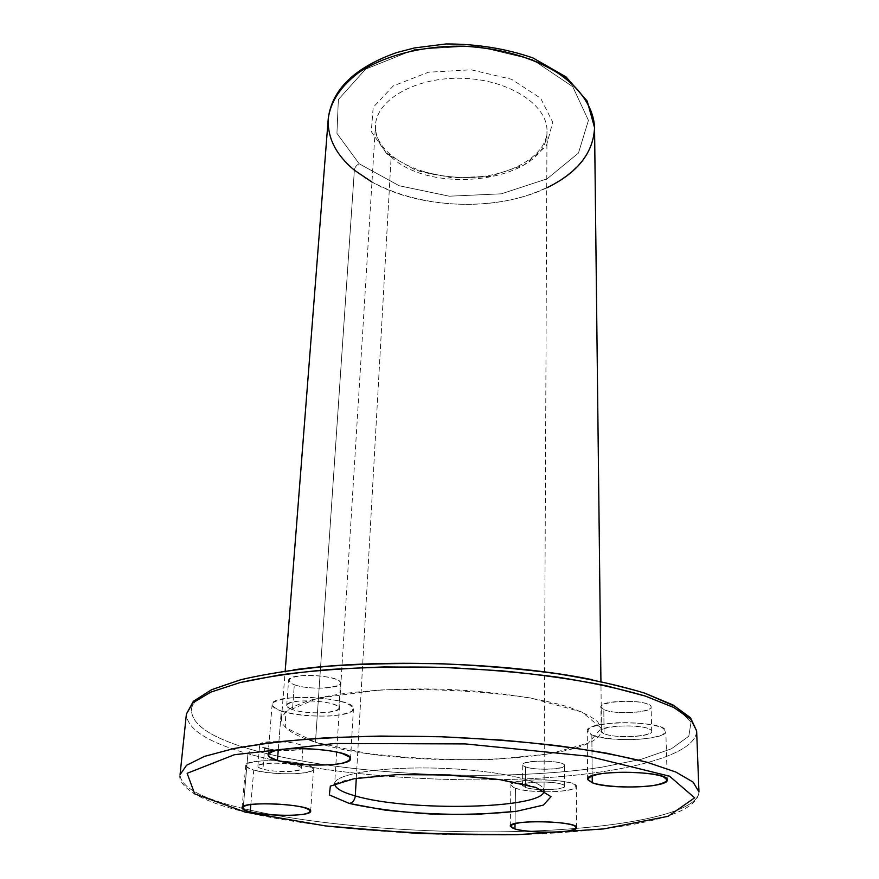 <?xml version="1.0" encoding="UTF-8"?>
<svg xmlns="http://www.w3.org/2000/svg" width="879" height="879" viewBox="0 0 879 879"><rect width="100%" height="100%" fill="white"/><g stroke="black" fill="none" stroke-linecap="round" stroke-linejoin="round"><path stroke-width="0.66" stroke-dasharray="4.39 3.3" d="M251.196 749.523C209.488 737.393 189.644 723.483 191.666 707.782C196.962 691.707 230.946 679.049 293.608 669.831C230.946 679.049 196.962 691.707 191.666 707.782C189.644 723.483 209.488 737.393 251.196 749.523C341.502 775.289 497.316 782.782 601.346 767.279L641.241 759.291L671.325 748.831L688.806 736.239L691.048 722.066L676.028 707.145L642.868 692.597L592.545 679.742L642.868 692.597L676.028 707.145L691.048 722.066L688.806 736.239L671.325 748.831L641.241 759.291L601.346 767.279C497.316 782.782 341.502 775.289 251.196 749.523L247.922 753.721C207.466 742.217 186.963 728.977 186.403 714.001C186.963 728.977 207.466 742.217 247.922 753.721L251.196 749.523M294.333 684.719C314.155 691.916 355.05 686.411 335.218 678.995C326.307 676.248 315.704 675.083 303.409 675.49C288.356 677.324 285.323 680.401 294.333 684.719C290.499 683.324 288.598 681.873 288.631 680.335C287.84 672.171 342.48 675.193 340.503 683.192C341.107 688.971 308.079 690.015 294.333 684.719L292.465 709.584C285.565 706.782 285.521 704.299 292.355 702.123C303.013 699.783 323.241 700.849 333.613 704.277C353.611 711.32 312.463 716.407 292.465 709.584C306.332 714.605 339.58 713.693 338.942 708.243C340.909 700.706 285.873 697.739 286.697 705.441C286.675 706.892 288.598 708.265 292.465 709.584L294.333 684.719M268.545 748.941C288.751 753.105 315.121 748.337 296.465 743.689C277.764 738.931 247.658 743.162 264.678 747.996C261.316 746.985 259.646 745.941 259.657 744.854C258.986 739.162 304.595 741.7 302.98 747.238C303.519 751.215 276.347 751.732 264.678 747.996L262.942 769.114C244.845 764.214 279.236 760.511 296.717 765.609C313.935 770.586 280.093 773.981 262.942 769.114C274.698 772.641 302.024 772.223 301.464 768.477C303.068 763.28 257.173 760.785 257.888 766.136C257.877 767.158 259.558 768.158 262.942 769.114L264.678 747.996M328.241 118.764C327.384 137.937 336.086 155.078 354.369 170.163L315.451 742.25L366.158 753.226C407.296 758.291 449.433 760.39 492.581 759.522L549.111 753.973L588.37 743.096L601.379 728.262L581.997 712.034L530.619 697.992C482.373 691.026 432.039 688.356 379.607 689.982L317.791 698.179L285.203 711.924L285.752 727.702L315.451 742.25C292.938 735.185 281.599 727.372 281.456 718.813L285.62 711.529C291.927 706.826 301.947 702.541 315.693 698.684C346.007 691.476 393.012 687.828 442.62 689.224C492.229 691.114 538.882 697.871 568.658 707.079C582.107 711.836 591.82 716.77 597.797 721.89L601.478 729.438C602.302 763.664 399.033 770.301 315.451 742.25L354.369 170.163C354.83 167.197 356.445 165.076 359.214 163.802L336.943 133.399L338.349 99.569L365.598 69.133L414.778 49.422L475.264 45.851L532.41 59.541L572.745 86.702L588.425 120.368L578.47 153.056L547.112 178.822L501.382 193.819L449.334 196.204L399.22 185.755L359.214 163.802L399.22 185.755L449.334 196.204L501.382 193.819L547.112 178.822L578.47 153.056L588.425 120.368L572.745 86.702L532.41 59.541L475.264 45.851L414.778 49.422L365.598 69.133L338.349 99.569L336.943 133.399L359.214 163.802C356.445 165.076 354.83 167.197 354.369 170.163C388.441 197.863 448.664 210.213 501.096 201.665C553.44 193.171 594.6 163.395 594.556 127.609M525.631 766.895C538.574 771.608 574.91 768.312 561.978 763.477C548.892 758.555 511.787 762.148 525.631 766.895L522.752 764.73C521.654 759.423 565.746 760.269 564.637 765.543C565.516 769.641 535.146 770.652 525.631 766.895L525.433 787.441C511.501 782.958 548.826 779.651 561.989 784.31C574.998 788.881 538.453 791.902 525.433 787.441C535.003 790.99 565.549 790.111 564.659 786.265C565.779 781.299 521.423 780.42 522.533 785.408L525.433 787.441L525.631 766.895M603.796 709.562C617.893 716.099 662.491 711.221 648.537 704.497C634.319 697.618 588.512 702.991 603.796 709.562L600.939 706.859C599.412 699.398 652.251 699.552 651.097 707.046C652.295 712.99 614.388 714.935 603.796 709.562L604.082 733.657C588.699 727.438 634.836 722.472 649.141 728.977C663.184 735.349 618.267 739.843 604.082 733.657C614.751 738.745 652.91 736.998 651.724 731.383C652.888 724.329 599.687 724.076 601.214 731.108L604.082 733.657L603.796 709.562M334.69 783.826L334.69 783.705C334.361 773.97 382.42 766.279 440.005 768.246C497.591 770.103 545.035 780.959 544.057 790.65L544.057 790.65C545.035 780.959 497.591 770.103 440.005 768.246C382.42 766.279 334.361 773.97 334.69 783.705L334.69 783.826M356.281 778.354L391.144 156.956C380.277 147.507 375.047 136.992 375.476 125.411C376.41 99.481 416.371 76.605 462.892 78.319C509.424 79.692 547.771 105.161 546.991 131.103C548.738 180.206 434.083 197.368 391.144 156.956L356.281 778.354M386.76 153.858L371.29 131.619L373.179 107.326L393.331 85.889L428.447 72.221L471.133 69.804L511.578 79.286L540.684 98.283L552.726 122.214L546.386 145.914L524.115 164.922L490.779 176.141L452.476 177.954L415.69 170.141L386.76 153.858L390.562 154.649L391.144 156.956C434.083 197.368 548.738 180.206 546.991 131.103C547.771 105.161 509.424 79.692 462.892 78.319C416.371 76.605 376.41 99.481 375.476 125.411C375.047 136.992 380.277 147.507 391.144 156.956L390.562 154.649L386.76 153.858L415.69 170.141C439.939 177.151 464.969 179.151 490.779 176.141L524.115 164.922L546.386 145.914L552.726 122.214L540.684 98.283L511.578 79.286L471.133 69.804L428.447 72.221L393.331 85.889L373.179 107.326L371.29 131.619L386.76 153.858M546.738 187.864C497.064 211.872 419.942 209.312 371.971 182.063M696.64 730.921C696.003 757.127 616.201 775.212 521.741 779.036C426.689 782.815 317.704 773.388 247.922 753.721C317.704 773.388 426.689 782.815 521.741 779.036C616.201 775.212 696.003 757.127 696.64 730.921M243.175 808.537C201.939 798.637 180.898 787.375 180.041 774.729C180.898 787.375 201.939 798.637 243.175 808.537L247.922 753.721L243.175 808.537C314.286 825.48 424.788 834.006 521.192 831.402C616.959 828.732 698.102 814.031 698.959 791.946C698.102 814.031 616.959 828.732 521.192 831.402C424.788 834.006 314.286 825.48 243.175 808.537L244.307 811.811L243.175 808.537M244.494 811.943L244.307 811.811C315.352 828.798 425.15 837.127 521.027 834.545C616.003 831.523 697.234 818.382 698.959 791.946M278.247 749.941L281.291 711.023C275.149 708.968 272.094 706.793 272.138 704.519C270.765 692.52 356.632 697.19 353.424 708.859C354.303 717.352 303.013 718.769 281.291 711.023L278.247 749.941M281.291 711.023C295.212 714.858 311.364 716.517 329.746 716.011C340.239 715.11 347.688 713.462 352.083 711.045C353.984 708.331 351.732 705.573 345.315 702.76C331.306 698.662 314.583 696.893 295.146 697.454C284.313 698.464 276.94 700.244 273.017 702.793C271.754 705.584 274.523 708.331 281.291 711.023M515.039 823.579L515.468 788.298L510.864 785.101C509.029 777.344 578.195 778.706 576.393 786.419C577.679 792.418 530.466 793.781 515.468 788.298L515.039 823.579M515.468 788.298C524.983 790.814 537.476 791.968 552.946 791.748C562.066 791.232 569.032 790.221 573.844 788.716C576.734 787.002 576.228 785.233 572.339 783.431C562.868 780.772 550.045 779.563 533.85 779.805C524.455 780.376 517.489 781.453 512.94 783.035C510.446 784.793 511.292 786.54 515.468 788.298M250.834 804.538L253.745 770.07C248.394 768.565 245.724 767.015 245.735 765.4C244.571 757.072 316.143 760.972 313.539 769.048C314.33 774.86 272.127 775.52 253.745 770.07L250.834 804.538M253.745 770.07C265.59 772.817 279.17 774.047 294.465 773.773C303.134 773.201 309.188 772.07 312.627 770.4C313.957 768.521 311.836 766.587 306.277 764.609C294.355 761.708 280.379 760.412 264.348 760.709C255.459 761.357 249.46 762.554 246.362 764.301C245.472 766.235 247.933 768.158 253.745 770.07M592.204 775.761L591.842 734.932L587.249 730.899C584.711 719.989 667.699 720.351 665.832 731.328C667.535 740.074 608.609 742.766 591.842 734.932L592.204 775.761M591.842 734.932C602.467 738.404 617.091 739.942 635.715 739.525C646.834 738.734 655.558 737.261 661.887 735.097C665.974 732.668 665.996 730.185 661.942 727.647C652.91 724.109 634.902 722.153 616.695 722.78C605.159 723.67 596.412 725.252 590.435 727.526C586.886 730.031 587.359 732.493 591.842 734.932M334.69 783.705L347.447 779.772L360.797 777.465L400.549 774.355C437.962 774.08 472.045 775.937 502.799 779.915L525.312 784.233L535.772 787.155L544.057 790.65L546.991 131.103C547.002 151.452 521.203 170.581 486.274 175.921C451.498 181.316 411.504 172.416 390.562 154.649C380.036 145.573 375.014 135.827 375.476 125.411L334.69 783.705M281.456 718.813L285.181 670.996M601.478 729.438L600.928 681.467M180.041 774.729C178.514 779.585 182.678 785.573 192.512 792.693C204.302 799.945 221.563 806.318 244.307 811.811M350.523 758.863L353.424 708.859M268.073 754.676L272.138 704.519M338.942 708.243L340.503 683.192M286.697 705.441L288.631 680.335M576.569 827.633L576.393 786.419M510.303 826.183L510.864 785.101M564.659 786.265L564.637 765.543M522.533 785.408L522.752 764.73M310.672 811.273L313.539 769.048M242.055 807.779L245.735 765.4M301.464 768.477L302.98 747.238M257.888 766.136L259.657 744.854M667.26 779.959L665.832 731.328M587.611 779.223L587.249 730.899M651.724 731.383L651.097 707.046M601.214 731.108L600.939 706.859"/><path stroke-width="1.32" d="M244.307 811.811L325.538 825.93C388.013 832.292 451.74 835.226 516.698 834.709L603.873 828.897L668.183 816.272L694.641 797.813L669.545 776.19L588.337 756.226L465.387 743.92L334.723 743.502L234.396 754.72L187.128 773.311L194.698 793.891L245.823 812.262L194.698 793.891L187.128 773.311L234.396 754.72L334.723 743.502L465.387 743.92L588.337 756.226L669.545 776.19L694.641 797.813L668.183 816.272L603.873 828.897L516.698 834.709L419.92 833.622L325.538 825.93L244.494 811.943M349.326 803.45L329.35 794.946L330.339 786.101L354.028 778.739L396.847 774.641L449.663 774.959L499.964 779.662L536.124 787.551L551.023 796.693L543.343 805.12L516.38 811.328C490.691 814.031 461.871 814.899 429.897 813.954C398.374 811.932 371.52 808.427 349.326 803.45L385.134 810.119C414.69 813.317 445.038 814.734 476.154 814.394L516.38 811.328L543.343 805.12L551.023 796.693L536.124 787.551L499.964 779.662C466.892 775.707 432.523 774.025 396.847 774.641L354.028 778.739L330.339 786.101L329.35 794.946L349.326 803.45C352.732 802.736 354.72 800.231 355.292 795.924C341.81 792.155 334.932 788.122 334.69 783.826C334.932 788.122 341.81 792.155 355.292 795.924C354.72 800.231 352.732 802.736 349.326 803.45M277.434 760.423L269.282 756.819C267.535 754.259 270.04 752.061 276.764 750.226C293.542 747.062 325.9 748.677 342.25 753.479L349.765 757.171C350.82 759.72 347.853 761.84 340.854 763.543C324.065 766.389 294.08 764.928 277.434 760.423C299.53 767.301 351.479 766.301 350.523 758.863C353.688 748.644 266.557 744.161 268.073 754.676C268.062 756.676 271.182 758.588 277.434 760.423L278.247 749.941L277.434 760.423M250.207 811.888C240.89 809.394 240.22 806.592 248.922 804.823C262.546 802.736 289.301 803.988 303.277 807.372C312.199 810.174 312.155 812.493 303.134 814.35C289.477 816.261 264.37 815.108 250.207 811.888C268.864 816.734 311.518 816.349 310.672 811.273C313.221 804.241 240.769 800.516 242.055 807.779C242.066 809.185 244.78 810.559 250.207 811.888L250.834 804.538L250.207 811.888M514.973 828.985C508.194 826.502 510.084 824.381 520.621 822.601C536.289 820.733 561.791 821.931 572.471 825.018C578.953 827.37 576.064 829.853 565.527 831.325C549.99 833.028 525.983 831.93 514.973 828.985C530.136 833.83 577.866 832.874 576.569 827.633C578.404 820.931 508.436 819.415 510.303 826.183L514.973 828.985L515.039 823.579L514.973 828.985M592.27 782.771L587.644 779.541C588.392 777.256 592.995 775.3 601.456 773.674C621.156 770.894 651.691 772.41 663.337 776.717L667.26 780.047C665.875 782.31 660.898 784.2 652.317 785.705C632.88 788.21 604.466 786.837 592.27 782.771C609.235 789.694 668.941 787.617 667.26 779.959C669.205 770.367 585.04 769.663 587.611 779.223L592.27 782.771L592.204 775.761L592.27 782.771M293.608 669.831C378.08 658.162 509.018 662.502 592.545 679.742C509.018 662.502 378.08 658.162 293.608 669.831M264.678 747.996L268.545 748.941M544.057 790.77C545.211 809.032 408.768 811.932 355.292 795.924C408.768 811.932 545.211 809.032 544.057 790.77M355.292 795.924L356.281 778.354L355.292 795.924M371.971 182.063L354.369 170.163C336.086 155.078 327.384 137.937 328.241 118.764C330.438 101.766 340.612 86.373 358.753 72.572C384.508 55.388 423.348 45.389 463.958 46.213C494.976 48.004 522.587 54.729 546.793 66.408C576.778 82.648 593.611 105.293 594.556 127.609C593.38 152.924 577.437 173.009 546.738 187.864M594.556 127.609C593.49 110.49 584.359 94.46 567.175 79.495C542.618 60.64 504.524 48.081 463.958 46.213C423.348 45.389 384.508 55.388 358.753 72.572C340.612 86.373 330.438 101.766 328.241 118.764C331.866 89.548 354.633 67.496 396.539 52.619L414.459 47.938L446.136 43.95C476.989 43.939 505.941 48.598 532.993 57.948L566.065 76.934L587.194 101.085L594.556 127.609L600.928 681.467M180.041 774.729L186.403 714.001L192.984 702.782L210.762 692.136L239.868 682.642C264.689 677.061 294.267 672.688 328.592 669.545C365.027 667.238 403.274 666.524 443.346 667.381L502.37 670.864C540.541 674.611 575.152 679.577 606.18 685.752L645.373 696.091L673.786 707.496L690.817 719.297L696.64 730.921L690.817 719.297L673.786 707.496L645.373 696.091C620.981 688.872 591.754 682.554 557.704 677.138C521.511 672.435 483.395 669.183 443.346 667.381L384.222 666.941C345.886 668.15 311.034 670.809 279.665 674.918L239.868 682.642L210.762 692.136L192.984 702.782L186.403 714.001L193.38 701.288L211.663 689.663L241.022 679.654C265.876 673.852 295.366 669.348 329.515 666.117C365.708 663.755 403.703 662.997 443.477 663.832C483.219 665.634 521.071 668.908 557.022 673.666C590.875 679.148 620.003 685.598 644.417 693.037L673.05 704.969L690.52 717.78L696.64 730.921L698.959 791.946L693.102 782.101L675.841 772.037L646.955 762.236C622.123 755.995 592.358 750.479 557.66 745.689C520.753 741.491 481.879 738.525 441.049 736.767L380.772 736.064C341.7 736.866 306.222 738.92 274.314 742.228L233.902 748.534L204.433 756.401L186.535 765.301L180.041 774.729L186.535 765.301L204.433 756.401L233.902 748.534C259.085 743.953 289.158 740.415 324.098 737.942C361.203 736.206 400.187 735.811 441.049 736.767L501.239 740.052C540.167 743.447 575.437 747.853 607.048 753.259L646.955 762.236L675.841 772.037L693.102 782.101L698.959 791.946M285.181 670.996L328.241 118.764"/></g></svg>
